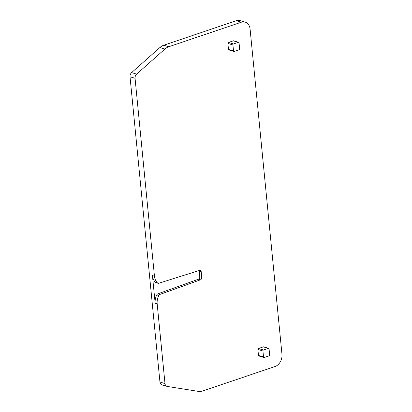 <?xml version="1.0" encoding="UTF-8"?>
<svg xmlns="http://www.w3.org/2000/svg" width="412" height="412" viewBox="0 0 412 412"><rect width="100%" height="100%" fill="white"/><g stroke="black" fill="none" stroke-linecap="round" stroke-linejoin="round"><path stroke-width="0.62" d="M166.968 386.374L161.937 384.87A4.043 3.069 -73.3 0 1 159.959 382.058L130.027 76.792A4.043 3.069 -73.3 0 1 131.619 72.6L159.882 47.54A13.436 10.212 -73.3 0 1 163.78 45.222L168.812 46.731L241.303 22.222A10.104 7.679 -73.3 0 1 245.145 22.109A10.104 7.679 -73.3 0 1 250.094 29.134L281.973 354.294A10.104 7.679 -73.3 0 1 275.062 366.51L202.57 391.019A13.436 10.212 -73.3 0 1 198.481 391.4L167.277 386.446A4.043 3.069 -73.3 0 1 166.968 386.374A4.043 3.069 -73.3 0 1 164.991 383.567L157.178 303.891A12.123 9.213 -73.3 0 1 158.816 295.45A2.019 1.535 -73.3 0 1 159.897 294.426L200.423 279.83A2.019 1.535 -73.3 0 0 201.777 277.4L201.226 271.786A2.019 1.535 -73.3 0 0 200.237 270.38A2.019 1.535 -73.3 0 0 199.496 270.396L158.8 283.26A2.019 1.535 -73.3 0 1 158.064 283.271A2.019 1.535 -73.3 0 1 157.595 283.008A12.123 9.213 -73.3 0 1 154.459 276.179L135.059 78.295A4.043 3.069 106.7 0 1 136.65 74.109L164.913 49.049A13.436 10.212 -73.3 0 1 168.812 46.731M245.145 22.109L240.108 20.6A10.104 7.679 -73.3 0 0 236.272 20.713L163.78 45.222M263.917 357.487L258.88 355.978A0.809 0.613 -73.3 0 1 258.489 355.417L257.907 349.484A0.809 0.613 -73.3 0 1 258.458 348.511L263.325 346.863A0.809 0.613 -73.3 0 1 263.634 346.853L268.665 348.361A0.809 0.613 -73.3 0 1 269.062 348.923L269.644 354.856A0.809 0.613 -73.3 0 1 269.088 355.834L264.221 357.477A0.809 0.613 -73.3 0 1 263.52 356.926L258.489 355.417M233.908 51.454L228.876 49.945A0.809 0.613 -73.3 0 1 228.48 49.383L227.898 43.451A0.809 0.613 -73.3 0 1 228.449 42.477L233.316 40.829A0.809 0.613 -73.3 0 1 233.625 40.819L238.656 42.328A0.809 0.613 -73.3 0 1 239.053 42.889L239.635 48.822A0.809 0.613 -73.3 0 1 239.084 49.795L234.217 51.443A0.809 0.613 -73.3 0 1 233.511 50.892L228.48 49.383M158.064 283.271L156.05 282.668A2.019 1.535 106.7 0 1 155.582 282.4A12.123 9.213 106.7 0 1 152.445 275.577L155.164 303.289L157.178 303.891M199.042 270.535A2.019 1.535 106.7 0 1 199.212 271.184L199.763 276.792A2.019 1.535 106.7 0 1 198.409 279.228L157.884 293.823A2.019 1.535 106.7 0 0 156.802 294.848A12.123 9.213 106.7 0 0 155.164 303.289M227.898 43.451L232.929 44.959A0.809 0.613 -73.3 0 1 233.486 43.981L228.449 42.477M232.929 44.959L233.511 50.892M233.316 40.829L238.352 42.338A0.809 0.613 -73.3 0 1 238.656 42.328M238.352 42.338L233.486 43.981M263.325 346.863L268.356 348.372A0.809 0.613 -73.3 0 1 268.665 348.361M268.356 348.372L263.489 350.02L258.458 348.511M257.907 349.484L262.938 350.993A0.809 0.613 -73.3 0 1 263.489 350.02M262.938 350.993L263.52 356.926M131.619 72.6L136.65 74.109M159.882 47.54L164.913 49.049M130.027 76.792L135.059 78.295M236.272 20.713L241.303 22.222M159.959 382.058L164.991 383.567M152.445 275.577L154.459 276.179M156.802 294.848L158.816 295.45M157.884 293.823L159.897 294.426M198.409 279.228L200.423 279.83M199.763 276.792L201.777 277.4M199.212 271.184L201.226 271.786M155.582 282.4L157.595 283.008"/></g></svg>
